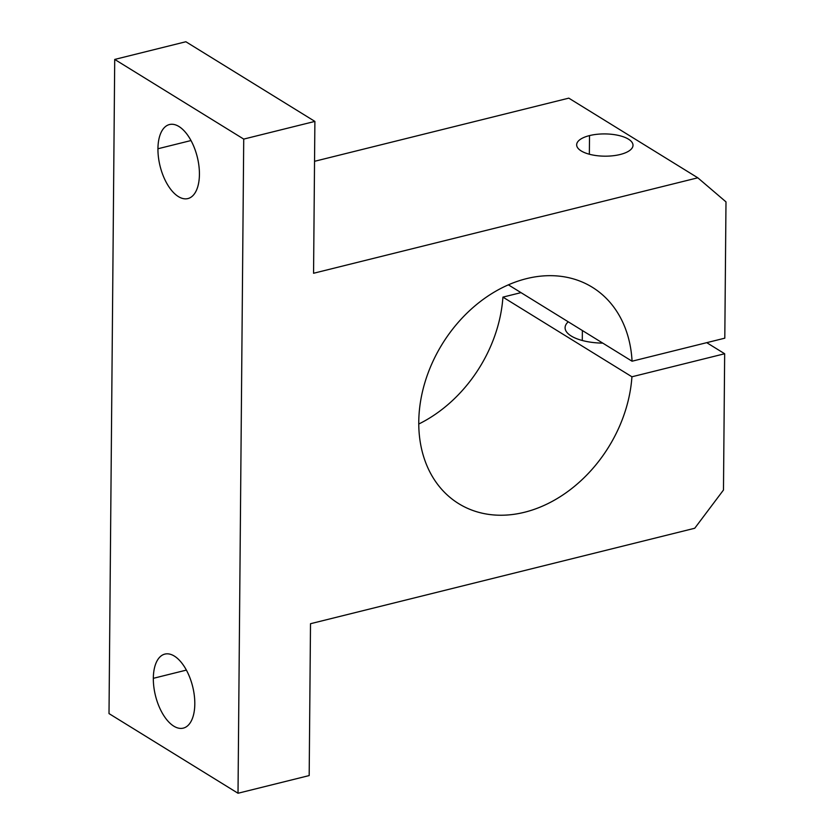 <?xml version="1.0" encoding="UTF-8"?>
<svg xmlns="http://www.w3.org/2000/svg" width="835" height="835" viewBox="0 0 835 835"><rect width="100%" height="100%" fill="white"/><g stroke="black" fill="none" stroke-linecap="round" stroke-linejoin="round"><path stroke-width="1.25" d="M632.064 361.211A127.16 97.841 121.7 0 0 592.307 287.261A127.16 97.841 121.7 0 0 526.52 278.639A127.16 97.841 121.7 0 0 424.973 382.294A127.16 97.841 121.7 0 0 458.697 503.651A127.16 97.841 121.7 0 0 567.957 491.397A127.16 97.841 121.7 0 0 631.928 376.783L724.665 353.748L706.723 342.663L724.665 353.748L723.475 490.03L694.741 528.252L310.505 623.714L309.18 775.569L238.017 793.25L243.726 139.09L114.719 59.431L109.009 713.591L238.017 793.25L109.009 713.591L114.719 59.431L243.726 139.09L314.889 121.409L313.563 273.264L697.799 177.803L568.792 98.144L314.534 161.312L568.792 98.144L697.799 177.803L725.991 201.882L724.801 338.175L632.064 361.211L508.379 284.839L632.064 361.211L724.801 338.175L725.991 201.882L697.799 177.803L313.563 273.264L314.889 121.409L185.871 41.75L314.889 121.409L243.726 139.09L238.017 793.25L309.18 775.569L310.505 623.714L694.741 528.252L723.475 490.03L724.665 353.748L631.928 376.783L502.92 297.124L631.928 376.783A127.16 97.841 -58.3 0 1 519.735 513.337A127.16 97.841 -58.3 0 1 418.815 419.368A127.16 97.841 -58.3 0 1 526.52 278.639A127.16 97.841 -58.3 0 1 632.064 361.211M520.998 292.636L502.92 297.124A127.16 97.841 -58.3 0 1 418.763 424.023A127.16 97.841 121.7 0 0 502.92 297.124L520.998 292.636M602.776 343.122A38.149 15.072 -179.5 0 1 568.238 321.809A38.149 15.072 0.5 0 0 565.086 327.727A38.149 15.072 0.5 0 0 602.776 343.122M589.52 135.594A28.171 11.126 -179.5 0 1 632.972 144.685A28.171 11.126 -179.5 0 1 592.015 154.861A28.171 11.126 -179.5 0 1 589.52 135.594A28.171 11.126 0.5 0 0 576.661 144.799A28.171 11.126 0.5 0 0 604.738 156.176A28.171 11.126 0.5 0 0 633.003 145.29A28.171 11.126 0.5 0 0 618.338 135.385A28.171 11.126 0.5 0 0 589.52 135.594L589.353 154.235L589.52 135.594M153.327 678.323A38.149 19.153 76 0 1 184.692 667.175A38.149 19.153 76 0 1 184.159 727.87A38.149 19.153 76 0 1 153.327 678.323A38.149 19.153 -104 0 0 183.251 728.141A38.149 19.153 -104 0 0 192.645 686.506A38.149 19.153 -104 0 0 164.86 654.097A38.149 19.153 -104 0 0 153.327 678.323L186.393 670.098L153.327 678.323M157.94 148.755A38.149 19.153 76 0 1 189.305 137.608A38.149 19.153 76 0 1 188.783 198.312A38.149 19.153 76 0 1 157.94 148.755A38.149 19.153 -104 0 0 187.875 198.584A38.149 19.153 -104 0 0 197.258 156.938A38.149 19.153 -104 0 0 169.484 124.54A38.149 19.153 -104 0 0 157.94 148.755L191.006 140.541L157.94 148.755M185.871 41.75L114.719 59.431L185.871 41.75M582.371 330.524L582.287 340.503L582.371 330.524"/></g></svg>
